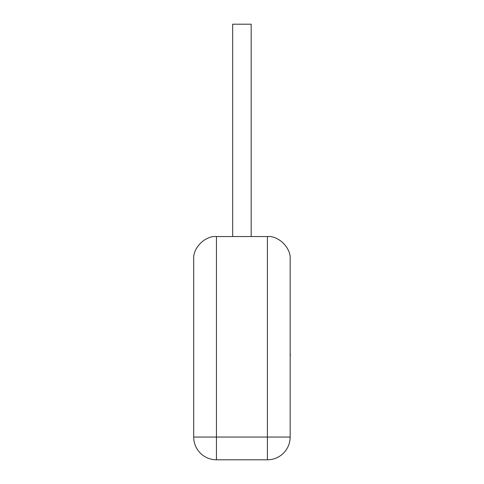 <?xml version="1.0" encoding="UTF-8"?>
<svg xmlns="http://www.w3.org/2000/svg" width="484" height="484" viewBox="0 0 484 484"><rect width="100%" height="100%" fill="white"/><g stroke="black" fill="none" stroke-linecap="round" stroke-linejoin="round"><path stroke-width="0.73" d="M251.178 236.537L251.178 24.2L232.671 24.2L232.671 236.537M290.158 259.291C291.174 248.032 278.663 235.52 267.404 236.537L216.445 236.537C205.186 235.52 192.674 248.032 193.691 259.291C192.674 248.032 205.186 235.52 216.445 236.537L216.445 437.052L267.404 437.052L267.404 236.537C278.663 235.52 291.174 248.032 290.158 259.291L290.158 437.052A22.748 22.748 0 0 1 267.404 459.8L216.445 459.8A22.748 22.748 0 0 1 193.691 437.052L193.691 259.291M290.158 354.246L290.158 340.978M290.309 354.246L290.158 357.422M193.691 437.052A22.748 22.748 0 0 0 216.445 459.8L216.445 437.052L193.691 437.052M267.404 459.8A22.748 22.748 0 0 0 290.158 437.052L267.404 437.052L267.404 459.8"/></g></svg>

